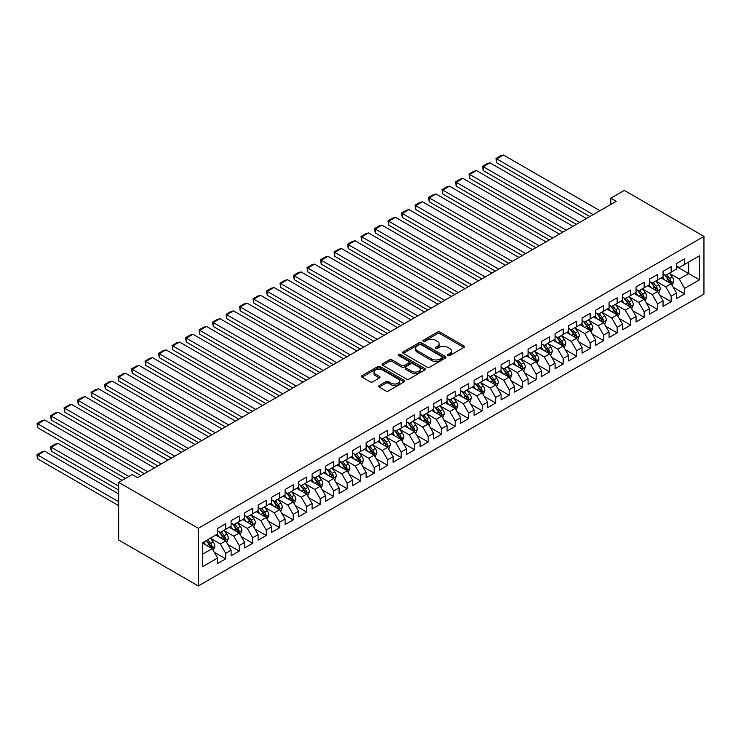 <?xml version="1.0" encoding="UTF-8"?>
<svg xmlns="http://www.w3.org/2000/svg" width="741" height="741" viewBox="0 0 741 741"><rect width="100%" height="100%" fill="white"/><g stroke="black" fill="none" stroke-linecap="round" stroke-linejoin="round"><path stroke-width="1.11" d="M447.925 355.569A1.315 0.76 0 0 0 449.787 355.569L463.866 347.436A1.871 1.084 0 0 0 464.412 346.677A1.871 1.084 0 0 0 463.866 345.908L440.015 332.144A1.871 1.084 0 0 0 437.366 332.144L423.287 340.267A1.315 0.76 0 0 0 422.898 340.804A1.315 0.76 0 0 0 423.287 341.342A1.315 0.76 0 0 0 425.139 341.342L426.964 340.286A5.993 3.464 0 0 1 435.439 340.286L437.431 341.434A5.993 3.464 0 0 1 439.181 343.88A5.993 3.464 0 0 1 437.431 346.334L435.606 347.381A1.315 0.76 0 0 0 435.226 347.918A1.315 0.76 0 0 0 435.606 348.455A1.315 0.76 0 0 0 437.459 348.455L439.283 347.399A5.993 3.464 0 0 1 447.768 347.399L449.75 348.548A5.993 3.464 0 0 1 451.51 350.993A5.993 3.464 0 0 1 449.75 353.448L447.925 354.494A1.315 0.76 0 0 0 447.545 355.032A1.315 0.76 0 0 0 447.925 355.569L447.925 354.494M379.197 385.533A1.871 1.084 0 0 0 378.651 386.302A1.871 1.084 0 0 0 379.197 387.061L385.885 390.924A1.871 1.084 0 0 0 388.543 390.924L404.169 381.902A1.871 1.084 0 0 0 404.725 381.133A1.871 1.084 0 0 0 404.169 380.374L380.328 366.6A1.871 1.084 0 0 0 377.678 366.6L362.043 375.631A1.871 1.084 0 0 0 361.488 376.391A1.871 1.084 0 0 0 362.043 377.16L370.12 381.828A1.871 1.084 0 0 0 372.769 381.828L379.466 377.956A1.871 1.084 0 0 0 380.013 377.197A1.871 1.084 0 0 0 379.466 376.428L375.455 374.122A5.011 2.89 0 0 1 373.992 372.075A5.011 2.89 0 0 1 377.086 369.398A5.011 2.89 0 0 1 382.541 370.028L398.241 379.086A5.011 2.89 0 0 1 399.714 381.133A5.011 2.89 0 0 1 396.62 383.81A5.011 2.89 0 0 1 391.155 383.18L388.543 381.671A1.871 1.084 0 0 0 385.885 381.671L379.197 385.533L379.197 387.061L385.885 383.227L385.885 381.671M118.671 482.335L198.31 528.314L198.31 585.983L118.671 540.004L118.671 482.335L132.167 474.546L137.567 477.658L616.216 201.32L610.816 198.199L610.816 204.442M610.816 198.199L624.311 190.409L703.95 236.388L198.31 528.314M427.094 367.138A1.871 1.084 0 0 0 429.743 367.138L445.378 358.107A1.871 1.084 0 0 0 445.925 357.347A1.871 1.084 0 0 0 445.378 356.578L421.527 342.814A1.871 1.084 0 0 0 418.878 342.814L403.243 351.836A1.871 1.084 0 0 0 402.696 352.605A1.871 1.084 0 0 0 403.243 353.364L427.094 367.138M399.195 355.847A1.315 0.76 0 0 1 400.529 356.032L400.529 354.476L424.778 368.472A1.871 1.084 0 0 1 425.325 369.24A1.871 1.084 0 0 1 424.778 370.009L409.143 379.031A1.871 1.084 0 0 1 406.494 379.031L382.643 365.267L382.643 363.729A1.871 1.084 0 0 0 382.097 364.498A1.871 1.084 0 0 0 382.643 365.267M382.643 363.729L389.331 359.867A1.871 1.084 0 0 1 391.98 359.867L401.659 365.452A1.871 1.084 0 0 0 404.308 365.452L408.745 362.895A1.871 1.084 0 0 0 409.291 362.127A1.871 1.084 0 0 0 408.745 361.358L398.677 355.55A1.315 0.76 0 0 1 398.288 355.013A1.315 0.76 0 0 1 399.103 354.309A1.315 0.76 0 0 1 400.529 354.476M198.31 585.983L703.95 294.057L703.95 236.388M676.552 266.547L688.695 273.559L688.695 262.027L699.495 255.793L684.647 264.37L684.647 258.831L676.552 263.509L676.552 269.039L671.151 272.16L671.151 266.63L663.047 271.299L663.047 276.838L657.656 279.95L657.656 274.42L649.551 279.098L649.551 284.627L644.151 287.749L644.151 282.21L636.056 286.887L636.056 292.417L630.656 295.539L630.656 290.009L622.56 294.677L622.56 300.216L617.16 303.328L617.16 297.799L609.056 302.476L609.056 308.006L603.656 311.127L603.656 305.588L595.56 310.266L595.56 315.805L590.16 318.917L590.16 313.387L582.065 318.056L582.065 323.595L576.665 326.707L576.665 321.177L568.56 325.855L568.56 331.384L563.169 334.506L563.169 328.967L555.065 333.645L555.065 339.183L549.665 342.296L549.665 336.766L541.569 341.444L541.569 346.973L536.169 350.085L536.169 344.556L528.074 349.233L528.074 354.763L522.674 357.884L522.674 352.345L514.569 357.023L514.569 362.562L509.169 365.674L509.169 360.145L501.073 364.822L501.073 370.352L495.673 373.473L495.673 367.934L487.578 372.612L487.578 378.142L482.178 381.263L482.178 375.733L474.073 380.402L474.073 385.941L468.683 389.053L468.683 383.523L460.578 388.201L460.578 393.73L455.178 396.852L455.178 391.313L447.082 395.99L447.082 401.52L441.682 404.642L441.682 399.112L433.587 403.78L433.587 409.319L428.187 412.431L428.187 406.902L420.082 411.579L420.082 417.109L414.682 420.23L414.682 414.691L406.587 419.369L406.587 424.899L401.187 428.02L401.187 422.49L393.091 427.159L393.091 432.698L387.691 435.81L387.691 430.28L379.587 434.958L379.587 440.487L374.196 443.609L374.196 438.07L366.091 442.748L366.091 448.286L360.691 451.399L360.691 445.869L352.596 450.547L352.596 456.076L347.196 459.188L347.196 453.659L339.1 458.336L339.1 463.866L333.7 466.987L333.7 461.448L325.595 466.126L325.595 471.665L320.195 474.777L320.195 469.248L312.1 473.925L312.1 479.455L306.7 482.567L306.7 477.037L298.604 481.715L298.604 487.245L293.204 490.366L293.204 484.827L285.1 489.505L285.1 495.044L279.709 498.156L279.709 492.626L271.604 497.304L271.604 502.833L266.204 505.955L266.204 500.416L258.109 505.093L258.109 510.623L252.709 513.745L252.709 508.215L244.613 512.883L244.613 518.422L239.213 521.534L239.213 516.005L231.109 520.682L231.109 526.212L225.709 529.333L225.709 523.794L217.613 528.472L217.613 534.002L202.765 542.579L202.765 566.578L217.613 558.01L212.213 548.655L202.765 543.199M699.495 255.793L699.495 279.792L684.647 288.369L679.247 279.014L669.466 273.364M673.245 287.313L684.647 293.899L684.647 288.369M684.647 293.899L676.552 298.577L676.552 293.047L671.151 296.159L665.751 286.813L655.961 281.163M659.74 295.113L671.151 301.698L671.151 296.159M671.151 301.698L663.047 306.376L663.047 300.837L657.656 303.958L652.256 294.603L642.466 288.953M646.245 302.902L657.656 309.488L657.656 303.958M657.656 309.488L649.551 314.165L649.551 308.627L644.151 311.748L638.751 302.393L628.97 296.743M632.749 310.692L644.151 317.278L644.151 311.748M644.151 317.278L636.056 321.955L636.056 316.426L630.656 319.538L625.256 310.192L615.465 304.542M619.254 318.491L630.656 325.077L630.656 319.538M630.656 325.077L622.56 329.754L622.56 324.215L617.16 327.337L611.76 317.982L601.97 312.332M605.749 326.281L617.16 332.866L617.16 327.337M617.16 332.866L609.056 337.544L609.056 332.014L603.656 335.127L598.256 325.771L588.474 320.121M592.254 334.08L603.656 340.656L603.656 335.127M603.656 340.656L595.56 345.334L595.56 339.804L590.16 342.916L584.76 333.57L574.979 327.92M578.758 341.87L590.16 348.455L590.16 342.916M590.16 348.455L582.065 353.133L582.065 347.594L576.665 350.715L571.265 341.36L561.474 335.71M565.253 349.659L576.665 356.245L576.665 350.715M576.665 356.245L568.56 360.923L568.56 355.393L563.169 358.505L557.769 349.159L547.979 343.509M551.758 357.458L563.169 364.044L563.169 358.505M563.169 364.044L555.065 368.712L555.065 363.183L549.665 366.304L544.264 356.949L534.483 351.299M538.262 365.248L549.665 371.834L549.665 366.304M549.665 371.834L541.569 376.511L541.569 370.972L536.169 374.094L530.769 364.739L520.988 359.089M524.767 373.038L536.169 379.624L536.169 374.094M536.169 379.624L528.074 384.301L528.074 378.771L522.674 381.884L517.274 372.538L507.483 366.888M511.262 380.837L522.674 387.423L522.674 381.884M522.674 387.423L514.569 392.091L514.569 386.561L509.169 389.683L503.769 380.328L493.988 374.677M497.767 388.627L509.169 395.212L509.169 389.683M509.169 395.212L501.073 399.89L501.073 394.351L495.673 397.472L490.273 388.117L480.492 382.467M484.271 396.416L495.673 403.002L495.673 397.472M495.673 403.002L487.578 407.68L487.578 402.15L482.178 405.262L476.778 395.916L466.987 390.266M470.767 404.215L482.178 410.801L482.178 405.262M482.178 410.801L474.073 415.469L474.073 409.94L468.683 413.061L463.282 403.706L453.492 398.056M457.271 412.005L468.683 418.591L468.683 413.061M468.683 418.591L460.578 423.268L460.578 417.729L455.178 420.851L449.778 411.496L439.997 405.846M443.776 419.795L455.178 426.381L455.178 420.851M455.178 426.381L447.082 431.058L447.082 425.529L441.682 428.641L436.282 419.295L426.501 413.645M430.28 427.594L441.682 434.18L441.682 428.641M441.682 434.18L433.587 438.857L433.587 433.318L428.187 436.44L422.787 427.085L412.996 421.434M416.775 435.384L428.187 441.969L428.187 436.44M428.187 441.969L420.082 446.647L420.082 441.117L414.682 444.23L409.291 434.874L399.501 429.224M403.28 443.183L414.682 449.759L414.682 444.23M414.682 449.759L406.587 454.437L406.587 448.907L401.187 452.019L395.787 442.673L386.005 437.023M389.785 450.973L401.187 457.558L401.187 452.019M401.187 457.558L393.091 462.236L393.091 456.697L387.691 459.818L382.291 450.463L372.501 444.813M376.28 458.762L387.691 465.348L387.691 459.818M387.691 465.348L379.587 470.026L379.587 464.496L374.196 467.608L368.796 458.253L359.005 452.612M362.784 466.561L374.196 473.147L374.196 467.608M374.196 473.147L366.091 477.815L366.091 472.286L360.691 475.398L355.291 466.052L345.51 460.402M349.289 474.351L360.691 480.937L360.691 475.398M360.691 480.937L352.596 485.614L352.596 480.075L347.196 483.197L341.796 473.842L332.014 468.192M335.793 482.141L347.196 488.727L347.196 483.197M347.196 488.727L339.1 493.404L339.1 487.874L333.7 490.987L328.3 481.641L318.51 475.991M322.289 489.94L333.7 496.526L333.7 490.987M333.7 496.526L325.595 501.194L325.595 495.664L320.195 498.786L314.805 489.43L305.014 483.78M308.793 497.73L320.195 504.315L320.195 498.786M320.195 504.315L312.1 508.993L312.1 503.454L306.7 506.575L301.3 497.22L291.519 491.57M295.298 505.519L306.7 512.105L306.7 506.575M306.7 512.105L298.604 516.783L298.604 511.253L293.204 514.365L287.804 505.019L278.014 499.369M281.793 513.318L293.204 519.904L293.204 514.365M293.204 519.904L285.1 524.572L285.1 519.043L279.709 522.164L274.309 512.809L264.518 507.159M268.298 521.108L279.709 527.694L279.709 522.164M279.709 527.694L271.604 532.371L271.604 526.832L266.204 529.954L260.804 520.599L251.023 514.949M254.802 528.898L266.204 535.484L266.204 529.954M266.204 535.484L258.109 540.161L258.109 534.632L252.709 537.744L247.309 528.398L237.528 522.748M241.307 536.697L252.709 543.283L252.709 537.744M252.709 543.283L244.613 547.96L244.613 542.421L239.213 545.543L233.813 536.188L224.023 530.537M227.802 544.487L239.213 551.072L239.213 545.543M239.213 551.072L231.109 555.75L231.109 550.211L225.709 553.332L220.318 543.977L210.527 538.327M214.306 552.277L225.709 558.862L225.709 553.332M225.709 558.862L217.613 563.54L217.613 558.01M217.613 530.889L220.318 532.446L225.709 529.333M202.765 554.111L212.213 548.655M231.109 523.1L233.813 524.656L239.213 521.534M220.318 543.977L225.709 540.865L215.724 535.095M231.109 550.211L225.709 540.865M244.613 515.301L247.309 516.857L252.709 513.745M233.813 536.188L239.213 533.075L229.219 527.305M244.613 542.421L239.213 533.075M258.109 507.511L260.804 509.067L266.204 505.955M247.309 528.398L252.709 525.276L242.724 519.515M258.109 534.632L252.709 525.276M271.604 499.712L274.309 501.277L279.709 498.156M260.804 520.599L266.204 517.487L256.219 511.716M271.604 526.832L266.204 517.487M285.1 491.922L287.804 493.478L293.204 490.366M274.309 512.809L279.709 509.688L269.715 503.926M285.1 519.043L279.709 509.688M298.604 484.132L301.3 485.688L306.7 482.567M287.804 505.019L293.204 501.898L283.21 496.127M298.604 511.253L293.204 501.898M312.1 476.333L314.805 477.899L320.195 474.777M301.3 497.22L306.7 494.108L296.715 488.338M312.1 503.454L306.7 494.108M325.595 468.544L328.3 470.1L333.7 466.987M314.805 489.43L320.195 486.309L310.21 480.548M325.595 495.664L320.195 486.309M339.1 460.754L341.796 462.31L347.196 459.188M328.3 481.641L333.7 478.519L323.706 472.749M339.1 487.874L333.7 478.519M352.596 452.955L355.291 454.52L360.691 451.399M341.796 473.842L347.196 470.73L337.211 464.959M352.596 480.075L347.196 470.73M366.091 445.165L368.796 446.721L374.196 443.609M355.291 466.052L360.691 462.93L350.706 457.169M366.091 472.286L360.691 462.93M379.587 437.375L382.291 438.931L387.691 435.81M368.796 458.253L374.196 455.141L364.202 449.37M379.587 464.496L374.196 455.141M393.091 429.576L395.787 431.142L401.187 428.02M382.291 450.463L387.691 447.351L377.697 441.58M393.091 456.697L387.691 447.351M406.587 421.786L409.291 423.343L414.682 420.23M395.787 442.673L401.187 439.552L391.202 433.791M406.587 448.907L401.187 439.552M420.082 413.997L422.787 415.553L428.187 412.431M409.291 434.874L414.682 431.762L404.697 425.992M420.082 441.117L414.682 431.762M433.587 406.198L436.282 407.754L441.682 404.642M422.787 427.085L428.187 423.972L418.193 418.202M433.587 433.318L428.187 423.972M447.082 398.408L449.778 399.964L455.178 396.852M436.282 419.295L441.682 416.173L431.697 410.412M447.082 425.529L441.682 416.173M460.578 390.618L463.282 392.174L468.683 389.053M449.778 411.496L455.178 408.384L445.193 402.613M460.578 417.729L455.178 408.384M474.073 382.819L476.778 384.375L482.178 381.263M463.282 403.706L468.683 400.585L458.688 394.823M474.073 409.94L468.683 400.585M487.578 375.029L490.273 376.585L495.673 373.473M476.778 395.916L482.178 392.795L472.184 387.034M487.578 402.15L482.178 392.795M501.073 367.23L503.769 368.796L509.169 365.674M490.273 388.117L495.673 385.005L485.688 379.235M501.073 394.351L495.673 385.005M514.569 359.441L517.274 360.997L522.674 357.884M503.769 380.328L509.169 377.206L499.184 371.445M514.569 386.561L509.169 377.206M528.074 351.651L530.769 353.207L536.169 350.085M517.274 372.538L522.674 369.416L512.679 363.646M528.074 378.771L522.674 369.416M541.569 343.852L544.264 345.417L549.665 342.296M530.769 364.739L536.169 361.627L526.184 355.856M541.569 370.972L536.169 361.627M555.065 336.062L557.769 337.618L563.169 334.506M544.264 356.949L549.665 353.827L539.68 348.066M555.065 363.183L549.665 353.827M568.56 328.272L571.265 329.828L576.665 326.707M557.769 349.159L563.169 346.038L553.175 340.267M568.56 355.393L563.169 346.038M582.065 320.473L584.76 322.039L590.16 318.917M571.265 341.36L576.665 338.248L566.67 332.477M582.065 347.594L576.665 338.248M595.56 312.683L598.256 314.24L603.656 311.127M584.76 333.57L590.16 330.449L580.175 324.688M595.56 339.804L590.16 330.449M609.056 304.894L611.76 306.45L617.16 303.328M598.256 325.771L603.656 322.659L593.671 316.889M609.056 332.014L603.656 322.659M622.56 297.095L625.256 298.66L630.656 295.539M611.76 317.982L617.16 314.869L607.166 309.099M622.56 324.215L617.16 314.869M636.056 289.305L638.751 290.861L644.151 287.749M625.256 310.192L630.656 307.07L620.671 301.309M636.056 316.426L630.656 307.07M649.551 281.515L652.256 283.071L657.656 279.95M638.751 302.393L644.151 299.281L634.166 293.51M649.551 308.627L644.151 299.281M663.047 273.716L665.751 275.272L671.151 272.16M652.256 294.603L657.656 291.491L647.662 285.72M663.047 300.837L657.656 291.491M676.552 265.926L679.247 267.482L684.647 264.37M665.751 286.813L671.151 283.692L661.157 277.931M676.552 293.047L671.151 283.692M679.247 279.014L688.695 273.559L699.495 279.792M448.453 355.754L449.75 355.004A5.993 3.464 0 0 0 451.51 352.559L451.51 350.993M439.181 343.88L439.181 345.445A5.993 3.464 0 0 1 437.431 347.89L436.134 348.64M463.838 347.455L440.015 333.7A1.871 1.084 0 0 0 437.366 333.7L423.806 341.527M445.35 358.125L421.527 344.37A1.871 1.084 0 0 0 418.878 344.37L403.271 353.383M442.062 357.884A1.315 0.76 0 0 0 442.451 357.347A1.315 0.76 0 0 0 442.062 356.81L421.129 344.722A1.315 0.76 0 0 0 419.276 344.722L417.359 345.834A5.993 3.464 0 0 0 415.599 348.279A5.993 3.464 0 0 0 417.359 350.725L431.67 358.987A5.993 3.464 0 0 0 440.145 358.987L442.062 357.884L442.062 359.441A1.315 0.76 0 0 0 442.451 358.903L442.451 357.347M415.599 348.279L415.599 349.835A5.993 3.464 0 0 0 417.359 352.29L417.359 350.725M442.062 359.441L440.145 360.552A5.993 3.464 0 0 1 431.67 360.552L417.359 352.29M382.671 365.276L389.331 361.432L389.331 359.867M409.291 362.127L409.291 363.683A1.871 1.084 0 0 1 408.745 364.452L404.308 367.017A1.871 1.084 0 0 1 401.659 367.017L391.98 361.432A1.871 1.084 0 0 0 389.331 361.432M400.529 356.032L424.75 370.018M411.69 371.25A5.011 2.89 0 0 0 417.155 371.88A5.011 2.89 0 0 0 420.249 369.203A5.011 2.89 0 0 0 418.785 367.156L413.246 363.961A1.871 1.084 0 0 0 410.597 363.961L406.161 366.526A1.871 1.084 0 0 0 405.614 367.286A1.871 1.084 0 0 0 406.161 368.055L411.69 371.25L411.69 372.806A5.011 2.89 0 0 0 417.155 373.436A5.011 2.89 0 0 0 420.249 370.759L420.249 369.203M405.614 367.286L405.614 368.851A1.871 1.084 0 0 0 406.161 369.611L406.161 368.055M411.69 372.806L406.161 369.611M399.714 381.133L399.714 382.689A5.011 2.89 0 0 1 396.62 385.366A5.011 2.89 0 0 1 391.155 384.736L388.543 383.227A1.871 1.084 0 0 0 385.885 383.227M373.992 372.075L373.992 373.631A5.011 2.89 0 0 0 375.455 375.678L375.455 374.122M379.438 377.975L375.455 375.678M404.169 380.374L404.169 381.902L380.328 368.157A1.871 1.084 0 0 0 377.678 368.157L362.062 377.169M672.152 285.424L673.819 281.339A5.057 2.918 -120 0 0 672.207 277.032L669.336 273.207M664.77 280.015L662.593 277.097M496.729 193.975L562.827 232.146L469.729 178.396L468.988 174.07L473.712 171.338L476.482 170.597L469.729 174.496L469.729 178.396M670.197 283.145L671.087 281.552A5.057 2.918 -120 0 0 669.642 278.514L666.78 274.689M665.14 274.92L668.678 279.653A2.575 1.491 60 0 1 669.151 280.431L671.087 281.552M664.251 274.411L668.021 279.45A5.057 2.918 60 0 1 669.475 282.488L669.577 282.784M593.198 214.603L496.729 158.907L496.729 162.807L589.827 216.557M599.951 210.713L503.472 155.017L496.729 158.907L495.988 158.481L500.712 155.758L503.472 155.017M496.729 162.807L495.988 158.481M658.647 293.214L660.324 289.129A5.057 2.918 -120 0 0 658.712 284.822L655.841 280.996M651.274 287.804L649.088 284.896M483.234 201.774L549.331 239.936L456.234 186.186L455.493 181.86L460.217 179.137L462.986 178.396L456.234 182.286L456.234 186.186M656.702 290.935L657.591 289.351A5.057 2.918 -120 0 0 656.146 286.304L653.275 282.478M651.645 282.719L655.183 287.443A2.575 1.491 60 0 1 655.646 288.23L657.591 289.351M650.746 282.201L654.525 287.239A5.057 2.918 60 0 1 655.97 290.287L656.072 290.574M645.152 301.013L646.828 296.928A5.057 2.918 -120 0 0 645.207 292.621L642.345 288.786M637.779 295.594L635.593 292.686M469.729 209.564L535.826 247.726L442.738 193.975L441.997 189.65L446.721 186.927L449.481 186.186L442.738 190.085L442.738 193.975M643.197 298.725L644.096 297.141A5.057 2.918 -120 0 0 642.651 294.103L639.779 290.268M638.14 290.509L641.687 295.233A2.575 1.491 60 0 1 642.151 296.02L644.096 297.141M637.251 290L641.03 295.038A5.057 2.918 60 0 1 642.475 298.077L642.577 298.373M579.703 222.402L483.234 166.706L483.234 170.597L576.322 224.347M586.446 218.502L489.977 162.807L483.234 166.706L482.484 166.271L487.207 163.548L489.977 162.807M483.234 170.597L482.484 166.271M566.198 230.192L468.988 174.07M572.95 226.301L476.482 170.597M631.656 308.802L633.323 304.718A5.057 2.918 -120 0 0 631.712 300.411L628.85 296.585M624.274 303.393L622.097 300.476M456.234 217.363L522.331 255.525L429.234 201.774L428.493 197.449L433.216 194.716L435.986 193.975L429.234 197.875L429.234 201.774M629.702 306.524L630.6 304.931A5.057 2.918 -120 0 0 629.146 301.893L626.284 298.067M624.644 298.299L628.183 303.032A2.575 1.491 60 0 1 628.655 303.81L630.6 304.931M623.755 297.789L627.525 302.828A5.057 2.918 60 0 1 628.979 305.866L629.081 306.163M618.161 316.592L619.828 312.507A5.057 2.918 -120 0 0 618.216 308.2L615.345 304.375M610.779 311.183L608.602 308.275M442.738 225.153L508.835 263.314L415.738 209.564L414.997 205.238L419.721 202.515L422.49 201.774L415.738 205.665L415.738 209.564M616.206 314.314L617.096 312.73A5.057 2.918 -120 0 0 615.651 309.682L612.779 305.857M611.149 306.098L614.687 310.822A2.575 1.491 60 0 1 615.16 311.609L617.096 312.73M610.26 305.579L614.03 310.618A5.057 2.918 60 0 1 615.475 313.665L615.576 313.952M552.703 237.991L455.493 181.86M559.455 234.091L462.986 178.396M539.207 245.78L441.997 189.65M545.95 241.881L449.481 186.186M604.656 324.391L606.333 320.307A5.057 2.918 -120 0 0 604.721 315.999L601.849 312.165M597.283 318.973L595.097 316.064M429.234 232.943L495.34 271.104L402.243 217.363L401.502 213.037L406.225 210.305L408.986 209.564L402.243 213.464L402.243 217.363M602.702 322.113L603.6 320.52A5.057 2.918 -120 0 0 602.155 317.481L599.284 313.647M597.644 313.888L601.192 318.621A2.575 1.491 60 0 1 601.655 319.399L603.6 320.52M596.755 313.378L600.534 318.417A5.057 2.918 60 0 1 601.979 321.455L602.081 321.751M525.712 253.57L428.493 197.449M532.455 249.68L435.986 193.975M591.161 332.181L592.837 328.096A5.057 2.918 -120 0 0 591.216 323.789L588.354 319.964M583.778 326.772L581.602 323.863M415.738 240.742L481.835 278.903L388.747 225.153L387.997 220.827L392.721 218.095L395.49 217.354L388.747 221.253L388.747 225.153M589.206 329.902L590.105 328.309A5.057 2.918 -120 0 0 588.65 325.271L585.788 321.446M584.149 321.677L587.687 326.411A2.575 1.491 60 0 1 588.159 327.189L590.105 328.309M583.26 321.168L587.039 326.207A5.057 2.918 60 0 1 588.484 329.245L588.586 329.541M512.207 261.369L414.997 205.238M518.959 257.47L422.49 201.774M577.665 339.971L579.332 335.895A5.057 2.918 -120 0 0 577.721 331.579L574.849 327.754M570.283 334.562L568.106 331.653M402.243 248.531L468.34 286.693L375.242 232.943L374.501 228.617L379.225 225.894L381.995 225.153L375.242 229.052L375.242 232.943M575.711 337.692L576.6 336.108A5.057 2.918 -120 0 0 575.155 333.061L572.293 329.236M570.653 329.476L574.192 334.2A2.575 1.491 60 0 1 574.664 334.988L576.6 336.108M569.764 328.958L573.534 333.996A5.057 2.918 60 0 1 574.988 337.044L575.09 337.331M498.712 269.159L401.502 213.037M505.464 265.259L408.986 209.564M564.16 347.77L565.837 343.685A5.057 2.918 -120 0 0 564.225 339.378L561.354 335.553M556.787 342.351L554.611 339.443M388.747 256.321L454.844 294.483L361.747 240.742L361.006 236.416L365.73 233.684L368.499 232.943L361.747 236.842L361.747 240.742M562.215 345.491L563.104 343.898A5.057 2.918 -120 0 0 561.659 340.86L558.788 337.025M557.158 337.266L560.696 341.999A2.575 1.491 60 0 1 561.159 342.777L563.104 343.898M556.269 336.757L560.039 341.796A5.057 2.918 60 0 1 561.483 344.834L561.585 345.13M485.216 276.949L387.997 220.827M491.959 273.059L395.49 217.354M550.665 355.56L552.341 351.475A5.057 2.918 -120 0 0 550.72 347.168L547.858 343.342M543.292 350.15L541.106 347.242M375.242 264.12L441.34 302.282L348.251 248.531L347.51 244.206L352.234 241.473L354.995 240.742L348.251 244.632L348.251 248.531M548.711 353.281L549.609 351.697A5.057 2.918 -120 0 0 548.164 348.65L545.293 344.824M543.653 345.065L547.201 349.789A2.575 1.491 60 0 1 547.664 350.567L549.609 351.697M542.764 344.546L546.543 349.585A5.057 2.918 60 0 1 547.988 352.623L548.09 352.92M471.711 284.748L374.501 228.617M478.464 280.848L381.995 225.153M537.169 363.349L538.837 359.274A5.057 2.918 -120 0 0 537.225 354.967L534.363 351.132M529.787 357.94L527.611 355.032M361.747 271.91L427.844 310.071L334.747 256.321L334.006 251.996L338.73 249.272L341.499 248.531L334.747 252.431L334.747 256.321M535.215 361.071L536.113 359.487A5.057 2.918 -120 0 0 534.659 356.44L531.797 352.614M530.158 352.855L533.696 357.579A2.575 1.491 60 0 1 534.168 358.366L536.113 359.487M529.269 352.336L533.038 357.375A5.057 2.918 60 0 1 534.493 360.422L534.594 360.71M458.216 292.538L361.006 236.416M464.968 288.638L368.499 232.943M523.674 371.148L525.341 367.064A5.057 2.918 -120 0 0 523.73 362.757L520.858 358.931M516.292 365.73L514.115 362.821M348.251 279.7L414.349 317.861L321.251 264.12L320.51 259.795L325.234 257.062L328.004 256.321L321.251 260.221L321.251 264.12M521.72 368.87L522.609 367.277A5.057 2.918 -120 0 0 521.164 364.239L518.292 360.404M516.662 360.645L520.201 365.378A2.575 1.491 60 0 1 520.673 366.156L522.609 367.277M515.773 360.135L519.543 365.174A5.057 2.918 60 0 1 520.988 368.212L521.09 368.509M444.72 300.327L347.51 244.206M451.464 296.437L354.995 240.742M510.169 378.938L511.846 374.853A5.057 2.918 -120 0 0 510.234 370.546L507.363 366.721M502.796 373.529L500.61 370.62M334.747 287.499L400.853 325.66L307.756 271.91L307.015 267.584L311.739 264.861L314.499 264.12L307.756 268.01L307.756 271.91M508.215 376.66L509.113 375.076A5.057 2.918 -120 0 0 507.668 372.028L504.797 368.203M503.158 368.444L506.705 373.168A2.575 1.491 60 0 1 507.168 373.955L509.113 375.076M502.268 367.925L506.047 372.964A5.057 2.918 60 0 1 507.492 376.011L507.594 376.298M431.225 308.126L334.006 251.996M437.968 304.227L341.499 248.531M496.674 386.737L498.35 382.652A5.057 2.918 -120 0 0 496.729 378.345L493.867 374.511M489.292 381.319L487.115 378.41M321.251 295.288L387.348 333.45L294.26 279.7L293.51 275.374L298.234 272.651L301.003 271.91L294.26 275.809L294.26 279.7M494.719 384.449L495.618 382.865A5.057 2.918 -120 0 0 494.164 379.818L491.302 375.993M489.662 376.233L493.21 380.957A2.575 1.491 60 0 1 493.673 381.745L495.618 382.865M488.773 375.715L492.552 380.754A5.057 2.918 60 0 1 493.997 383.801L494.099 384.097M417.72 315.916L320.51 259.795M424.473 312.017L328.004 256.321M483.178 394.527L484.846 390.442A5.057 2.918 -120 0 0 483.234 386.135L480.363 382.31M475.796 389.118L473.619 386.2M307.756 303.078L373.853 341.249L280.756 287.499L280.015 283.173L284.739 280.441L287.508 279.7L280.756 283.599L280.756 287.499M481.224 392.248L482.113 390.655A5.057 2.918 -120 0 0 480.668 387.617L477.806 383.792M476.167 384.023L479.705 388.756A2.575 1.491 60 0 1 480.177 389.534L482.113 390.655M475.277 383.514L479.047 388.553A5.057 2.918 60 0 1 480.501 391.591L480.603 391.887M404.225 323.706L307.015 267.584M410.977 319.816L314.499 264.12M469.674 402.317L471.35 398.232A5.057 2.918 -120 0 0 469.738 393.925L466.867 390.099M462.301 396.907L460.124 393.999M294.26 310.877L360.358 349.039L267.26 295.288L266.519 290.963L271.243 288.24L274.013 287.499L267.26 291.389L267.26 295.288M467.728 400.038L468.618 398.454A5.057 2.918 -120 0 0 467.173 395.407L464.301 391.581M462.671 391.822L466.209 396.546A2.575 1.491 60 0 1 466.673 397.333L468.618 398.454M461.782 391.304L465.552 396.342A5.057 2.918 60 0 1 466.997 399.39L467.099 399.677M390.729 331.505L293.51 275.374M397.472 327.605L301.003 271.91M456.178 410.116L457.855 406.031A5.057 2.918 -120 0 0 456.234 401.724L453.372 397.889M448.805 404.697L446.619 401.789M280.756 318.667L346.862 356.829L253.765 303.078L253.024 298.753L257.748 296.03L260.508 295.288L253.765 299.188L253.765 303.078M454.224 407.828L455.122 406.244A5.057 2.918 -120 0 0 453.677 403.206L450.806 399.371M449.166 399.612L452.714 404.336A2.575 1.491 60 0 1 453.177 405.123L455.122 406.244M448.277 399.103L452.056 404.132A5.057 2.918 60 0 1 453.501 407.18L453.603 407.476M377.225 339.295L280.015 283.173M383.977 335.395L287.508 279.7M442.683 417.905L444.35 413.821A5.057 2.918 -120 0 0 442.738 409.514L439.876 405.688M435.3 412.496L433.124 409.578M267.26 326.457L333.357 364.628L240.26 310.877L239.519 306.552L244.243 303.819L247.012 303.078L240.26 306.978L240.26 310.877M440.728 415.627L441.627 414.034A5.057 2.918 -120 0 0 440.173 410.996L437.31 407.17M435.671 407.402L439.209 412.135A2.575 1.491 60 0 1 439.682 412.913L441.627 414.034M434.782 406.892L438.552 411.931A5.057 2.918 60 0 1 440.006 414.969L440.108 415.266M363.729 347.094L266.519 290.963M370.481 343.194L274.013 287.499M429.187 425.695L430.854 421.61A5.057 2.918 -120 0 0 429.243 417.303L426.371 413.478M421.805 420.286L419.628 417.378M253.765 334.256L319.862 372.417L226.765 318.667L226.024 314.341L230.747 311.618L233.517 310.877L226.765 314.768L226.765 318.667M427.233 423.417L428.122 421.833A5.057 2.918 -120 0 0 426.677 418.785L423.806 414.96M422.175 415.201L425.714 419.925A2.575 1.491 60 0 1 426.186 420.712L428.122 421.833M421.286 414.682L425.056 419.721A5.057 2.918 60 0 1 426.501 422.768L426.612 423.055M350.234 354.883L253.024 298.753M356.986 350.984L260.508 295.288M415.682 433.494L417.359 429.41A5.057 2.918 -120 0 0 415.747 425.102L412.876 421.268M408.31 428.076L406.124 425.167M240.26 342.046L306.366 380.207L213.269 326.457L212.528 322.14L217.252 319.408L220.012 318.667L213.269 322.567L213.269 326.457M413.728 431.206L414.627 429.623A5.057 2.918 -120 0 0 413.182 426.584L410.31 422.75M408.671 422.991L412.218 427.714A2.575 1.491 60 0 1 412.681 428.502L414.627 429.623M407.782 422.481L411.561 427.52A5.057 2.918 60 0 1 413.006 430.558L413.108 430.854M336.738 362.673L239.519 306.552M343.481 358.783L247.012 303.078M402.187 441.284L403.864 437.199A5.057 2.918 -120 0 0 402.243 432.892L399.38 429.067M394.805 435.875L392.628 432.957M226.765 349.845L292.862 388.006L199.774 334.256L199.023 329.93L203.747 327.198L206.517 326.457L199.774 330.356L199.774 334.256M400.233 439.005L401.131 437.412A5.057 2.918 -120 0 0 399.677 434.374L396.815 430.549M395.175 430.78L398.723 435.513A2.575 1.491 60 0 1 399.186 436.292L401.131 437.412M394.286 430.271L398.065 435.31A5.057 2.918 60 0 1 399.51 438.348L399.612 438.644M323.233 370.472L226.024 314.341M329.986 366.573L233.517 310.877M388.692 449.074L390.359 444.989A5.057 2.918 -120 0 0 388.747 440.682L385.876 436.857M381.309 443.664L379.133 440.756M213.269 357.634L279.366 395.796L186.269 342.046L185.528 337.72L190.252 334.997L193.021 334.256L186.269 338.146L186.269 342.046M386.737 446.795L387.626 445.211A5.057 2.918 -120 0 0 386.181 442.164L383.319 438.339M381.68 438.579L385.218 443.303A2.575 1.491 60 0 1 385.69 444.091L387.626 445.211M380.791 438.061L384.56 443.099A5.057 2.918 60 0 1 386.015 446.147L386.117 446.434M309.738 378.262L212.528 322.14M316.49 374.362L220.012 318.667M375.187 456.873L376.863 452.788A5.057 2.918 -120 0 0 375.252 448.481L372.38 444.656M367.814 451.454L365.637 448.546M199.774 365.424L265.871 403.586L172.773 349.845L172.032 345.519L176.756 342.787L179.526 342.046L172.773 345.945L172.773 349.845M373.242 454.594L374.131 453.001A5.057 2.918 -120 0 0 372.686 449.963L369.815 446.128M368.184 446.369L371.723 451.102A2.575 1.491 60 0 1 372.195 451.88L374.131 453.001M367.295 445.86L371.065 450.899A5.057 2.918 60 0 1 372.51 453.937L372.612 454.233M296.243 386.052L199.023 329.93M302.986 382.161L206.517 326.457M361.691 464.663L363.368 460.578A5.057 2.918 -120 0 0 361.747 456.271L358.885 452.445M354.318 459.253L352.132 456.345M186.269 373.223L252.375 411.385L159.278 357.634L158.537 353.309L163.261 350.576L166.021 349.845L159.278 353.735L159.278 357.634M359.737 462.384L360.635 460.791A5.057 2.918 -120 0 0 359.19 457.753L356.319 453.927M354.68 454.159L358.227 458.892A2.575 1.491 60 0 1 358.69 459.67L360.635 460.791M353.79 453.649L357.57 458.688A5.057 2.918 60 0 1 359.015 461.726L359.116 462.023M282.738 393.851L185.528 337.72M289.49 389.951L193.021 334.256M348.196 472.452L349.863 468.377A5.057 2.918 -120 0 0 348.251 464.061L345.389 460.235M340.814 467.043L338.637 464.135M172.773 381.013L238.871 419.174L145.773 365.424L145.032 361.099L149.756 358.375L152.526 357.634L145.773 361.534L145.773 365.424M346.242 470.174L347.14 468.59A5.057 2.918 -120 0 0 345.686 465.543L342.824 461.717M341.184 461.958L344.722 466.682A2.575 1.491 60 0 1 345.195 467.469L347.14 468.59M340.295 461.439L344.065 466.478A5.057 2.918 60 0 1 345.519 469.525L345.621 469.813M269.242 401.641L172.032 345.519M275.995 397.741L179.526 342.046M334.7 480.251L336.368 476.167A5.057 2.918 -120 0 0 334.756 471.86L331.885 468.034M327.318 474.833L325.142 471.924M159.278 388.803L225.375 426.964L132.278 373.223L131.537 368.898L136.261 366.165L139.03 365.424L132.278 369.324L132.278 373.223M332.746 477.973L333.635 476.38A5.057 2.918 -120 0 0 332.19 473.342L329.319 469.507M327.689 469.748L331.227 474.481A2.575 1.491 60 0 1 331.699 475.259L333.635 476.38M326.8 469.238L330.569 474.277A5.057 2.918 60 0 1 332.014 477.315L332.125 477.612M255.747 409.43L158.537 353.309M262.499 405.54L166.021 349.845M321.196 488.041L322.872 483.956A5.057 2.918 -120 0 0 321.261 479.649L318.389 475.824M313.823 482.632L311.637 479.723M145.773 396.602L211.88 434.763L118.782 381.013L118.041 376.687L122.765 373.964L125.525 373.223L118.782 377.113L118.782 381.013M319.251 485.763L320.14 484.179A5.057 2.918 -120 0 0 318.695 481.131L315.823 477.306M314.184 477.547L317.732 482.271A2.575 1.491 60 0 1 318.195 483.049L320.14 484.179M313.295 477.028L317.074 482.067A5.057 2.918 60 0 1 318.519 485.114L318.621 485.401M242.251 417.229L145.032 361.099M248.995 413.33L152.526 357.634M307.7 495.84L309.377 491.755A5.057 2.918 -120 0 0 307.756 487.448L304.894 483.614M300.318 490.422L298.141 487.513M132.278 404.391L198.375 442.553L105.287 388.803L104.537 384.477L109.26 381.754L112.03 381.013L105.287 384.912L105.287 388.803M305.746 493.552L306.644 491.968A5.057 2.918 -120 0 0 305.19 488.921L302.328 485.096M300.689 485.336L304.236 490.06A2.575 1.491 60 0 1 304.699 490.848L306.644 491.968M299.799 484.818L303.578 489.857A5.057 2.918 60 0 1 305.023 492.904L305.125 493.191M228.747 425.019L131.537 368.898M235.499 421.12L139.03 365.424M294.205 503.63L295.872 499.545A5.057 2.918 -120 0 0 294.26 495.238L291.389 491.413M286.823 498.211L284.646 495.303M118.782 412.181L184.88 450.352L91.782 396.602L91.041 392.276L95.765 389.544L98.534 388.803L91.782 392.702L91.782 396.602M292.25 501.351L293.149 499.758A5.057 2.918 -120 0 0 291.695 496.72L288.833 492.895M287.193 493.126L290.731 497.859A2.575 1.491 60 0 1 291.204 498.637L293.149 499.758M286.304 492.617L290.074 497.656A5.057 2.918 60 0 1 291.528 500.694L291.63 500.99M215.251 432.809L118.041 376.687M222.004 428.919L125.525 373.223M280.7 511.42L282.377 507.335A5.057 2.918 -120 0 0 280.765 503.028L277.894 499.202M273.327 506.01L271.15 503.102M105.287 419.98L171.384 458.142L78.287 404.391L77.546 400.066L82.27 397.343L85.039 396.602L78.287 400.492L78.287 404.391M278.755 509.141L279.644 507.557A5.057 2.918 -120 0 0 278.199 504.51L275.328 500.684M273.698 500.925L277.236 505.649A2.575 1.491 60 0 1 277.708 506.436L279.644 507.557M272.808 500.407L276.578 505.445A5.057 2.918 60 0 1 278.023 508.493L278.125 508.78M201.756 440.608L104.537 384.477M208.499 436.708L112.03 381.013M267.205 519.219L268.881 515.134A5.057 2.918 -120 0 0 267.26 510.827L264.398 506.992M259.832 513.8L257.646 510.892M91.782 427.77L157.889 465.932L64.791 412.181L64.05 407.856L68.774 405.132L71.534 404.391L64.791 408.291L64.791 412.181M265.25 516.931L266.149 515.347A5.057 2.918 -120 0 0 264.704 512.3L261.832 508.474M260.193 508.715L263.74 513.439A2.575 1.491 60 0 1 264.204 514.226L266.149 515.347M259.304 508.206L263.083 513.235A5.057 2.918 60 0 1 264.528 516.282L264.63 516.579M188.251 448.398L91.041 392.276M195.003 444.498L98.534 388.803M253.709 527.008L255.376 522.924A5.057 2.918 -120 0 0 253.765 518.617L250.903 514.791M246.327 521.599L244.15 518.681M78.287 435.56L144.384 473.731L51.286 419.98L50.545 415.655L55.269 412.922L58.039 412.181L51.286 416.081L51.286 419.98M251.755 524.73L252.653 523.137A5.057 2.918 -120 0 0 251.199 520.099L248.337 516.273M246.697 516.505L250.236 521.238A2.575 1.491 60 0 1 250.708 522.016L252.653 523.137M245.808 515.995L249.578 521.034A5.057 2.918 60 0 1 251.032 524.072L251.134 524.369M174.756 456.187L77.546 400.066M181.508 452.297L85.039 396.602M240.214 534.798L241.881 530.713A5.057 2.918 -120 0 0 240.269 526.406L237.398 522.581M232.831 529.389L230.655 526.481M64.791 443.359L125.488 478.399L37.791 427.77L37.05 423.444L41.774 420.721L44.543 419.98L37.791 423.871L37.791 427.77M238.259 532.52L239.148 530.936A5.057 2.918 -120 0 0 237.704 527.888L234.832 524.063M233.202 524.304L236.74 529.028A2.575 1.491 60 0 1 237.213 529.815L239.148 530.936M232.313 523.785L236.083 528.824A5.057 2.918 60 0 1 237.528 531.871L237.639 532.158M161.26 463.986L64.05 407.856M168.012 460.087L71.534 404.391M226.709 542.597L228.385 538.512A5.057 2.918 -120 0 0 226.774 534.205L223.902 530.371M118.671 486.161L51.286 447.258L58.039 443.359L122.117 480.353M219.336 537.179L217.15 534.27M51.286 451.149L50.545 446.823L51.286 447.258L51.286 451.149L118.671 490.051M224.764 540.309L225.653 538.726A5.057 2.918 -120 0 0 224.208 535.687L221.337 531.853M219.697 532.094L223.245 536.817A2.575 1.491 60 0 1 223.708 537.605L225.653 538.726M218.808 531.584L222.587 536.623A5.057 2.918 60 0 1 224.032 539.661L224.134 539.957M50.545 446.823L55.269 444.1L58.039 443.359M147.765 471.776L50.545 415.655M154.508 467.886L58.039 412.181M213.213 550.387L214.89 546.302A5.057 2.918 -120 0 0 213.269 541.995L210.407 538.17M118.671 501.74L37.791 455.048L44.543 451.149L118.671 493.951M205.831 544.978L203.655 542.06M37.791 458.948L37.05 456.178L37.05 454.622L37.791 455.048L37.791 458.948L118.671 505.64M211.259 548.108L212.158 546.515A5.057 2.918 -120 0 0 210.703 543.477L207.841 539.652M206.572 540.384L209.749 544.616A2.575 1.491 60 0 1 210.212 545.395L212.158 546.515M206.22 540.587L209.092 544.413A5.057 2.918 60 0 1 210.537 547.451L210.639 547.747M37.05 454.622L41.774 451.89L44.543 451.149M128.86 476.454L37.05 423.444M141.012 475.676L44.543 419.98M449.75 355.004L449.75 353.448M435.606 348.455L435.606 347.381M437.431 347.89L437.431 346.334M423.287 341.342L423.287 340.267M437.366 333.7L437.366 332.144M440.015 333.7L440.015 332.144M463.866 347.436L463.866 345.908M403.243 353.364L403.243 351.836M418.878 344.37L418.878 342.814M421.527 344.37L421.527 342.814M445.378 358.107L445.378 356.578M431.67 360.552L431.67 358.987M440.145 360.552L440.145 358.987M391.98 361.432L391.98 359.867M401.659 367.017L401.659 365.452M404.308 367.017L404.308 365.452M408.745 364.452L408.745 362.895M424.778 370.009L424.778 368.472M388.543 383.227L388.543 381.671M391.155 384.736L391.155 383.18M379.466 377.956L379.466 376.428M362.043 377.16L362.043 375.631M377.678 368.157L377.678 366.6M380.328 368.157L380.328 366.6M670.512 283.331L673.791 281.441M669.642 278.514L672.207 277.032M665.909 280.672L668.021 279.45M657.017 291.12L660.287 289.231M656.146 286.304L658.712 284.822M652.413 288.462L654.525 287.239M643.521 298.91L646.791 297.021M642.651 294.103L645.207 292.621M638.918 296.252L641.03 295.038M630.017 306.709L633.296 304.82M629.146 301.893L631.712 300.411M625.413 304.051L627.525 302.828M616.521 314.499L619.8 312.609M615.651 309.682L618.216 308.2M611.918 311.841L614.03 310.618M603.026 322.289L606.295 320.399M602.155 317.481L604.721 315.999M598.422 319.63L600.534 318.417M589.53 330.088L592.8 328.198M588.65 325.271L591.216 323.789M584.918 327.429L587.039 326.207M576.026 337.877L579.305 335.988M575.155 333.061L577.721 331.579M571.422 335.219L573.534 333.996M562.53 345.667L565.8 343.778M561.659 340.86L564.225 339.378M557.927 343.009L560.039 341.796M549.035 353.466L552.304 351.577M548.164 348.65L550.72 347.168M544.431 350.808L546.543 349.585M535.53 361.256L538.809 359.366M534.659 356.44L537.225 354.967M530.927 358.598L533.038 357.375M522.034 369.055L525.313 367.156M521.164 364.239L523.73 362.757M517.431 366.387L519.543 365.174M508.539 376.845L511.809 374.955M507.668 372.028L510.234 370.546M503.936 374.186L506.047 372.964M495.044 384.635L498.313 382.745M494.164 379.818L496.729 378.345M490.431 381.976L492.552 380.754M481.539 392.434L484.818 390.544M480.668 387.617L483.234 386.135M476.935 389.766L479.047 388.553M468.043 400.223L471.313 398.334M467.173 395.407L469.738 393.925M463.44 397.565L465.552 396.342M454.548 408.013L457.818 406.124M453.677 403.206L456.234 401.724M449.944 405.355L452.056 404.132M441.043 415.812L444.322 413.923M440.173 410.996L442.738 409.514M436.44 413.154L438.552 411.931M427.548 423.602L430.827 421.712M426.677 418.785L429.243 417.303M422.944 420.944L425.056 419.721M414.052 431.392L417.322 429.502M413.182 426.584L415.747 425.102M409.449 428.733L411.561 427.52M400.557 439.191L403.826 437.301M399.677 434.374L402.243 432.892M395.944 436.532L398.065 435.31M387.052 446.98L390.331 445.091M386.181 442.164L388.747 440.682M382.449 444.322L384.56 443.099M373.557 454.77L376.826 452.881M372.686 449.963L375.252 448.481M368.953 452.112L371.065 450.899M360.061 462.569L363.331 460.68M359.19 457.753L361.747 456.271M355.458 459.911L357.57 458.688M346.566 470.359L349.835 468.469M345.686 465.543L348.251 464.061M341.953 467.701L344.065 466.478M333.061 478.149L336.34 476.259M332.19 473.342L334.756 471.86M328.458 475.49L330.569 474.277M319.566 485.948L322.835 484.058M318.695 481.131L321.261 479.649M314.962 483.289L317.074 482.067M306.07 493.738L309.34 491.848M305.19 488.921L307.756 487.448M301.457 491.079L303.578 489.857M292.565 501.537L295.844 499.647M291.695 496.72L294.26 495.238M287.962 498.869L290.074 497.656M279.07 509.326L282.34 507.437M278.199 504.51L280.765 503.028M274.466 506.668L276.578 505.445M265.574 517.116L268.844 515.227M264.704 512.3L267.26 510.827M260.971 514.458L263.083 513.235M252.079 524.915L255.349 523.026M251.199 520.099L253.765 518.617M247.466 522.257L249.578 521.034M238.574 532.705L241.853 530.815M237.704 527.888L240.269 526.406M233.971 530.047L236.083 528.824M225.079 540.495L228.348 538.605M224.208 535.687L226.774 534.205M220.475 537.836L222.587 536.623M211.583 548.294L214.853 546.404M210.703 543.477L213.269 541.995M206.971 545.635L209.092 544.413"/></g></svg>
